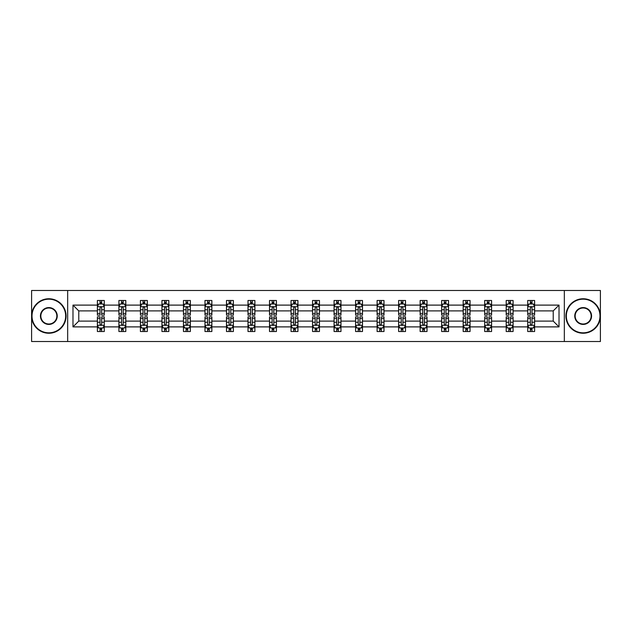 <?xml version="1.0" encoding="UTF-8"?>
<svg xmlns="http://www.w3.org/2000/svg" width="632" height="632" viewBox="0 0 632 632"><rect width="100%" height="100%" fill="white"/><g stroke="black" fill="none" stroke-linecap="round" stroke-linejoin="round"><path stroke-width="0.95" d="M564.337 290.483L31.6 290.483L31.6 341.517L600.4 341.517L600.4 290.483L564.337 290.483L564.337 341.517M534.609 326.894L534.609 321.103L553.229 321.103L559.02 326.894L534.609 326.894L534.609 331.516L531.986 331.516L531.986 328M67.664 341.517L67.664 290.483M527.712 326.894L513.097 326.894L513.097 321.103L527.712 321.103L527.712 331.516L534.609 331.516L534.609 327.834L533.313 327.834M513.097 326.894L513.097 331.516L510.474 331.516L510.474 328M506.2 326.894L491.578 326.894L491.578 321.103L506.2 321.103L506.2 331.516L513.097 331.516L513.097 327.834L511.794 327.834M491.578 326.894L491.578 331.516L488.955 331.516L488.955 328M484.681 326.894L470.058 326.894L470.058 321.103L484.681 321.103L484.681 331.516L491.578 331.516L491.578 327.834L490.282 327.834M470.058 326.894L470.058 331.516L467.443 331.516L467.443 328M463.169 326.894L448.546 326.894L448.546 321.103L463.169 321.103L463.169 331.516L470.058 331.516L470.058 327.834L468.762 327.834M448.546 326.894L448.546 331.516L445.923 331.516L445.923 328M441.649 326.894L427.027 326.894L427.027 321.103L441.649 321.103L441.649 331.516L448.546 331.516L448.546 327.834L447.251 327.834M427.027 326.894L427.027 331.516L424.412 331.516L424.412 328M420.13 326.894L405.515 326.894L405.515 321.103L420.13 321.103L420.13 331.516L427.027 331.516L427.027 327.834L425.731 327.834M405.515 326.894L405.515 331.516L402.892 331.516L402.892 328M398.618 326.894L383.995 326.894L383.995 321.103L398.618 321.103L398.618 331.516L405.515 331.516L405.515 327.834L404.219 327.834M383.995 326.894L383.995 331.516L381.373 331.516L381.373 328M377.099 326.894L362.484 326.894L362.484 321.103L377.099 321.103L377.099 331.516L383.995 331.516L383.995 327.834L382.7 327.834M362.484 326.894L362.484 331.516L359.861 331.516L359.861 328M355.587 326.894L340.964 326.894L340.964 321.103L355.587 321.103L355.587 331.516L362.484 331.516L362.484 327.834L361.18 327.834M340.964 326.894L340.964 331.516L338.341 331.516L338.341 328M334.067 326.894L319.444 326.894L319.444 321.103L334.067 321.103L334.067 331.516L340.964 331.516L340.964 327.834L339.668 327.834M319.444 326.894L319.444 331.516L316.829 331.516L316.829 328M312.556 326.894L297.933 326.894L297.933 321.103L312.556 321.103L312.556 331.516L319.444 331.516L319.444 327.834L318.149 327.834M297.933 326.894L297.933 331.516L295.31 331.516L295.31 328M291.036 326.894L276.413 326.894L276.413 321.103L291.036 321.103L291.036 331.516L297.933 331.516L297.933 327.834L296.637 327.834M276.413 326.894L276.413 331.516L273.798 331.516L273.798 328M269.516 326.894L254.901 326.894L254.901 321.103L269.516 321.103L269.516 331.516L276.413 331.516L276.413 327.834L275.118 327.834M254.901 326.894L254.901 331.516L252.279 331.516L252.279 328M248.005 326.894L233.382 326.894L233.382 321.103L248.005 321.103L248.005 331.516L254.901 331.516L254.901 327.834L253.606 327.834M233.382 326.894L233.382 331.516L230.759 331.516L230.759 328M226.485 326.894L211.87 326.894L211.87 321.103L226.485 321.103L226.485 331.516L233.382 331.516L233.382 327.834L232.086 327.834M211.87 326.894L211.87 331.516L209.247 331.516L209.247 328M204.973 326.894L190.351 326.894L190.351 321.103L204.973 321.103L204.973 331.516L211.87 331.516L211.87 327.834L210.575 327.834M190.351 326.894L190.351 331.516L187.728 331.516L187.728 328M183.454 326.894L168.831 326.894L168.831 321.103L183.454 321.103L183.454 331.516L190.351 331.516L190.351 327.834L189.055 327.834M168.831 326.894L168.831 331.516L166.216 331.516L166.216 328M161.942 326.894L147.319 326.894L147.319 321.103L161.942 321.103L161.942 331.516L168.831 331.516L168.831 327.834L167.535 327.834M147.319 326.894L147.319 331.516L144.696 331.516L144.696 328M140.423 326.894L125.8 326.894L125.8 321.103L140.423 321.103L140.423 331.516L147.319 331.516L147.319 327.834L146.024 327.834M125.8 326.894L125.8 331.516L123.185 331.516L123.185 328M118.903 326.894L104.288 326.894L104.288 321.103L118.903 321.103L118.903 331.516L125.8 331.516L125.8 327.834L124.504 327.834M104.288 326.894L104.288 331.516L101.665 331.516L101.665 328M97.391 326.894L72.98 326.894L72.98 305.106L97.391 305.106L97.391 310.897L78.771 310.897L78.771 321.103L97.391 321.103L97.391 331.516L104.288 331.516L104.288 327.834L102.992 327.834M98.687 304.166L97.391 304.166L97.391 300.484L97.391 305.106M100.014 304L100.014 300.484L97.391 300.484L104.288 300.484L104.288 305.106L118.903 305.106L118.903 300.484L125.8 300.484L125.8 305.106L140.423 305.106L140.423 300.484L147.319 300.484L147.319 305.106L161.942 305.106L161.942 300.484L168.831 300.484L168.831 305.106L183.454 305.106L183.454 300.484L190.351 300.484L190.351 305.106L204.973 305.106L204.973 300.484L211.87 300.484L211.87 305.106L226.485 305.106L226.485 300.484L233.382 300.484L233.382 305.106L248.005 305.106L248.005 300.484L254.901 300.484L254.901 305.106L269.516 305.106L269.516 300.484L276.413 300.484L276.413 305.106L291.036 305.106L291.036 300.484L297.933 300.484L297.933 305.106L312.556 305.106L312.556 300.484L319.444 300.484L319.444 305.106L334.067 305.106L334.067 300.484L340.964 300.484L340.964 305.106L355.587 305.106L355.587 300.484L362.484 300.484L362.484 305.106L377.099 305.106L377.099 300.484L383.995 300.484L383.995 305.106L398.618 305.106L398.618 300.484L405.515 300.484L405.515 305.106L420.13 305.106L420.13 300.484L427.027 300.484L427.027 305.106L441.649 305.106L441.649 300.484L448.546 300.484L448.546 305.106L463.169 305.106L463.169 300.484L470.058 300.484L470.058 305.106L484.681 305.106L484.681 300.484L491.578 300.484L491.578 305.106L506.2 305.106L506.2 300.484L513.097 300.484L513.097 305.106L527.712 305.106L527.712 300.484L534.609 300.484L534.609 305.106L559.02 305.106L559.02 326.894M527.712 305.106L527.712 310.897L513.097 310.897L513.097 305.106M506.2 305.106L506.2 310.897L491.578 310.897L491.578 305.106M484.681 305.106L484.681 310.897L470.058 310.897L470.058 305.106M463.169 305.106L463.169 310.897L448.546 310.897L448.546 305.106M441.649 305.106L441.649 310.897L427.027 310.897L427.027 305.106M420.13 305.106L420.13 310.897L405.515 310.897L405.515 305.106M398.618 305.106L398.618 310.897L383.995 310.897L383.995 305.106M377.099 305.106L377.099 310.897L362.484 310.897L362.484 305.106M355.587 305.106L355.587 310.897L340.964 310.897L340.964 305.106M334.067 305.106L334.067 310.897L319.444 310.897L319.444 305.106M312.556 305.106L312.556 310.897L297.933 310.897L297.933 305.106M291.036 305.106L291.036 310.897L276.413 310.897L276.413 305.106M269.516 305.106L269.516 310.897L254.901 310.897L254.901 305.106M248.005 305.106L248.005 310.897L233.382 310.897L233.382 305.106M226.485 305.106L226.485 310.897L211.87 310.897L211.87 305.106M204.973 305.106L204.973 310.897L190.351 310.897L190.351 305.106M183.454 305.106L183.454 310.897L168.831 310.897L168.831 305.106M161.942 305.106L161.942 310.897L147.319 310.897L147.319 305.106M140.423 305.106L140.423 310.897L125.8 310.897L125.8 305.106M118.903 305.106L118.903 310.897L104.288 310.897L104.288 305.106M72.98 305.106L78.771 310.897M553.229 321.103L553.229 310.897L534.609 310.897L534.609 305.106M530.335 303.929L531.986 303.929M508.815 303.929L510.474 303.929M487.304 303.929L488.955 303.929M465.784 303.929L467.443 303.929M444.272 303.929L445.923 303.929M422.753 303.929L424.412 303.929M401.241 303.929L402.892 303.929M379.721 303.929L381.373 303.929M358.202 303.929L359.861 303.929M336.69 303.929L338.341 303.929M315.171 303.929L316.829 303.929M293.659 303.929L295.31 303.929M272.139 303.929L273.798 303.929M250.627 303.929L252.279 303.929M229.108 303.929L230.759 303.929M207.588 303.929L209.247 303.929M186.077 303.929L187.728 303.929M164.557 303.929L166.216 303.929M143.045 303.929L144.696 303.929M121.526 303.929L123.185 303.929M100.014 303.929L101.665 303.929M100.014 328.071L101.665 328.071M121.526 328.071L123.185 328.071M143.045 328.071L144.696 328.071M164.557 328.071L166.216 328.071M186.077 328.071L187.728 328.071M207.588 328.071L209.247 328.071M229.108 328.071L230.759 328.071M250.627 328.071L252.279 328.071M272.139 328.071L273.798 328.071M293.659 328.071L295.31 328.071M315.171 328.071L316.829 328.071M336.69 328.071L338.341 328.071M358.202 328.071L359.861 328.071M379.721 328.071L381.373 328.071M401.241 328.071L402.892 328.071M422.753 328.071L424.412 328.071M444.272 328.071L445.923 328.071M465.784 328.071L467.443 328.071M487.304 328.071L488.955 328.071M508.815 328.071L510.474 328.071M530.335 328.071L531.986 328.071M78.771 321.103L72.98 326.894M559.02 305.106L553.229 310.897M101.665 302.278L100.014 302.278M97.391 313.44L97.391 315.171L100.014 315.171L100.014 313.44L97.391 313.44L97.391 310.897M104.288 310.897L104.288 315.171L101.665 315.171L101.665 307.792C101.112 306.733 100.559 306.733 100.014 307.792L100.014 313.44M102.992 304.166L104.288 304.166L104.288 300.484L101.665 300.484L101.665 304M104.288 306.757L102.905 304L98.766 304L97.391 306.757M100.014 329.722L101.665 329.722M104.288 318.56L104.288 316.829L101.665 316.829L101.665 318.56L104.288 318.56L104.288 321.103M97.391 321.103L97.391 316.829L100.014 316.829L100.014 324.208C100.559 325.267 101.112 325.267 101.665 324.208L101.665 318.56M98.687 327.834L97.391 327.834L97.391 331.516L100.014 331.516L100.014 328M97.391 325.243L98.766 328L102.905 328L104.288 325.243M48.838 299.173A16.827 16.827 0 0 0 32.011 316A16.827 16.827 0 0 0 48.838 332.827A16.827 16.827 0 0 0 65.665 316A16.827 16.827 0 0 0 48.838 299.173M48.838 333.238A17.238 17.238 0 0 1 31.6 316A17.238 17.238 0 0 1 48.838 298.762A17.238 17.238 0 0 1 66.084 316A17.238 17.238 0 0 1 48.838 333.238M48.838 307.587A8.414 8.414 0 0 1 57.251 316A8.414 8.414 0 0 1 48.838 324.413A8.414 8.414 0 0 1 40.424 316A8.414 8.414 0 0 1 48.838 307.587M48.838 324.003A8.003 8.003 0 0 0 56.841 316A8.003 8.003 0 0 0 48.838 307.997A8.003 8.003 0 0 0 40.843 316A8.003 8.003 0 0 0 48.838 324.003M583.162 299.173A16.827 16.827 0 0 0 566.335 316A16.827 16.827 0 0 0 583.162 332.827A16.827 16.827 0 0 0 599.989 316A16.827 16.827 0 0 0 583.162 299.173M583.162 333.238A17.238 17.238 0 0 1 565.917 316A17.238 17.238 0 0 1 583.162 298.762A17.238 17.238 0 0 1 600.4 316A17.238 17.238 0 0 1 583.162 333.238M583.162 307.587A8.414 8.414 0 0 1 591.576 316A8.414 8.414 0 0 1 583.162 324.413A8.414 8.414 0 0 1 574.749 316A8.414 8.414 0 0 1 583.162 307.587M583.162 324.003A8.003 8.003 0 0 0 591.157 316A8.003 8.003 0 0 0 583.162 307.997A8.003 8.003 0 0 0 575.159 316A8.003 8.003 0 0 0 583.162 324.003M123.185 302.278L121.526 302.278M120.206 304.166L118.903 304.166L118.903 300.484L121.526 300.484L121.526 304M118.903 313.44L118.903 315.171L121.526 315.171L121.526 313.44L118.903 313.44L118.903 310.897M125.8 310.897L125.8 315.171L123.185 315.171L123.185 307.792C122.632 306.733 122.079 306.733 121.526 307.792L121.526 313.44M124.504 304.166L125.8 304.166L125.8 300.484L123.185 300.484L123.185 304M125.8 306.757L124.425 304L120.285 304L118.903 306.757M144.696 302.278L143.045 302.278M141.718 304.166L140.423 304.166L140.423 300.484L143.045 300.484L143.045 304M140.423 313.44L140.423 315.171L143.045 315.171L143.045 313.44L140.423 313.44L140.423 310.897M147.319 310.897L147.319 315.171L144.696 315.171L144.696 307.792C144.143 306.733 143.598 306.733 143.045 307.792L143.045 313.44M146.024 304.166L147.319 304.166L147.319 300.484L144.696 300.484L144.696 304M147.319 306.757L145.937 304L141.805 304L140.423 306.757M121.526 329.722L123.185 329.722M125.8 318.56L125.8 316.829L123.185 316.829L123.185 318.56L125.8 318.56L125.8 321.103M118.903 321.103L118.903 316.829L121.526 316.829L121.526 324.208C122.079 325.267 122.632 325.267 123.185 324.208L123.185 318.56M120.206 327.834L118.903 327.834L118.903 331.516L121.526 331.516L121.526 328M118.903 325.243L120.285 328L124.425 328L125.8 325.243M143.045 329.722L144.696 329.722M147.319 318.56L147.319 316.829L144.696 316.829L144.696 318.56L147.319 318.56L147.319 321.103M140.423 321.103L140.423 316.829L143.045 316.829L143.045 324.208C143.59 325.267 144.143 325.267 144.696 324.208L144.696 318.56M141.718 327.834L140.423 327.834L140.423 331.516L143.045 331.516L143.045 328M140.423 325.243L141.805 328L145.937 328L147.319 325.243M166.216 302.278L164.557 302.278M163.238 304.166L161.942 304.166L161.942 300.484L164.557 300.484L164.557 304M161.942 313.44L161.942 315.171L164.557 315.171L164.557 313.44L161.942 313.44L161.942 310.897M168.831 310.897L168.831 315.171L166.216 315.171L166.216 307.792C165.663 306.733 165.11 306.733 164.557 307.792L164.557 313.44M167.535 304.166L168.831 304.166L168.831 300.484L166.216 300.484L166.216 304M168.831 306.757L167.456 304L163.317 304L161.942 306.757M164.557 329.722L166.216 329.722M168.831 318.56L168.831 316.829L166.216 316.829L166.216 318.56L168.831 318.56L168.831 321.103M161.942 321.103L161.942 316.829L164.557 316.829L164.557 324.208C165.11 325.267 165.663 325.267 166.216 324.208L166.216 318.56M163.238 327.834L161.942 327.834L161.942 331.516L164.557 331.516L164.557 328M161.942 325.243L163.317 328L167.456 328L168.831 325.243M187.728 302.278L186.077 302.278M184.749 304.166L183.454 304.166L183.454 300.484L186.077 300.484L186.077 304M183.454 313.44L183.454 315.171L186.077 315.171L186.077 313.44L183.454 313.44L183.454 310.897M190.351 310.897L190.351 315.171L187.728 315.171L187.728 307.792C187.183 306.733 186.63 306.733 186.077 307.792L186.077 313.44M189.055 304.166L190.351 304.166L190.351 300.484L187.728 300.484L187.728 304M190.351 306.757L188.968 304L184.836 304L183.454 306.757M186.077 329.722L187.728 329.722M190.351 318.56L190.351 316.829L187.728 316.829L187.728 318.56L190.351 318.56L190.351 321.103M183.454 321.103L183.454 316.829L186.077 316.829L186.077 324.208C186.63 325.267 187.175 325.267 187.728 324.208L187.728 318.56M184.749 327.834L183.454 327.834L183.454 331.516L186.077 331.516L186.077 328M183.454 325.243L184.836 328L188.968 328L190.351 325.243M209.247 302.278L207.588 302.278M206.269 304.166L204.973 304.166L204.973 300.484L207.588 300.484L207.588 304M204.973 313.44L204.973 315.171L207.588 315.171L207.588 313.44L204.973 313.44L204.973 310.897M211.87 310.897L211.87 315.171L209.247 315.171L209.247 307.792C208.694 306.733 208.141 306.733 207.588 307.792L207.588 313.44M210.575 304.166L211.87 304.166L211.87 300.484L209.247 300.484L209.247 304M211.87 306.757L210.488 304L206.348 304L204.973 306.757M207.588 329.722L209.247 329.722M211.87 318.56L211.87 316.829L209.247 316.829L209.247 318.56L211.87 318.56L211.87 321.103M204.973 321.103L204.973 316.829L207.588 316.829L207.588 324.208C208.141 325.267 208.694 325.267 209.247 324.208L209.247 318.56M206.269 327.834L204.973 327.834L204.973 331.516L207.588 331.516L207.588 328M204.973 325.243L206.348 328L210.488 328L211.87 325.243M230.759 302.278L229.108 302.278M227.781 304.166L226.485 304.166L226.485 300.484L229.108 300.484L229.108 304M226.485 313.44L226.485 315.171L229.108 315.171L229.108 313.44L226.485 313.44L226.485 310.897M233.382 310.897L233.382 315.171L230.759 315.171L230.759 307.792C230.214 306.733 229.661 306.733 229.108 307.792L229.108 313.44M232.086 304.166L233.382 304.166L233.382 300.484L230.759 300.484L230.759 304M233.382 306.757L232.007 304L227.868 304L226.485 306.757M229.108 329.722L230.759 329.722M233.382 318.56L233.382 316.829L230.759 316.829L230.759 318.56L233.382 318.56L233.382 321.103M226.485 321.103L226.485 316.829L229.108 316.829L229.108 324.208C229.661 325.267 230.214 325.267 230.759 324.208L230.759 318.56M227.781 327.834L226.485 327.834L226.485 331.516L229.108 331.516L229.108 328M226.485 325.243L227.868 328L232.007 328L233.382 325.243M252.279 302.278L250.627 302.278M249.3 304.166L248.005 304.166L248.005 300.484L250.627 300.484L250.627 304M248.005 313.44L248.005 315.171L250.627 315.171L250.627 313.44L248.005 313.44L248.005 310.897M254.901 310.897L254.901 315.171L252.279 315.171L252.279 307.792C251.726 306.733 251.173 306.733 250.627 307.792L250.627 313.44M253.606 304.166L254.901 304.166L254.901 300.484L252.279 300.484L252.279 304M254.901 306.757L253.519 304L249.379 304L248.005 306.757M250.627 329.722L252.279 329.722M254.901 318.56L254.901 316.829L252.279 316.829L252.279 318.56L254.901 318.56L254.901 321.103M248.005 321.103L248.005 316.829L250.627 316.829L250.627 324.208C251.173 325.267 251.726 325.267 252.279 324.208L252.279 318.56M249.3 327.834L248.005 327.834L248.005 331.516L250.627 331.516L250.627 328M248.005 325.243L249.379 328L253.519 328L254.901 325.243M273.798 302.278L272.139 302.278M270.82 304.166L269.516 304.166L269.516 300.484L272.139 300.484L272.139 304M269.516 313.44L269.516 315.171L272.139 315.171L272.139 313.44L269.516 313.44L269.516 310.897M276.413 310.897L276.413 315.171L273.798 315.171L273.798 307.792C273.245 306.733 272.692 306.733 272.139 307.792L272.139 313.44M275.118 304.166L276.413 304.166L276.413 300.484L273.798 300.484L273.798 304M276.413 306.757L275.038 304L270.899 304L269.516 306.757M272.139 329.722L273.798 329.722M276.413 318.56L276.413 316.829L273.798 316.829L273.798 318.56L276.413 318.56L276.413 321.103M269.516 321.103L269.516 316.829L272.139 316.829L272.139 324.208C272.692 325.267 273.245 325.267 273.798 324.208L273.798 318.56M270.82 327.834L269.516 327.834L269.516 331.516L272.139 331.516L272.139 328M269.516 325.243L270.899 328L275.038 328L276.413 325.243M295.31 302.278L293.659 302.278M292.332 304.166L291.036 304.166L291.036 300.484L293.659 300.484L293.659 304M291.036 313.44L291.036 315.171L293.659 315.171L293.659 313.44L291.036 313.44L291.036 310.897M297.933 310.897L297.933 315.171L295.31 315.171L295.31 307.792C294.757 306.733 294.212 306.733 293.659 307.792L293.659 313.44M296.637 304.166L297.933 304.166L297.933 300.484L295.31 300.484L295.31 304M297.933 306.757L296.55 304L292.418 304L291.036 306.757M316.829 302.278L315.171 302.278M313.851 304.166L312.556 304.166L312.556 300.484L315.171 300.484L315.171 304M312.556 313.44L312.556 315.171L315.171 315.171L315.171 313.44L312.556 313.44L312.556 310.897M319.444 310.897L319.444 315.171L316.829 315.171L316.829 307.792C316.277 306.733 315.724 306.733 315.171 307.792L315.171 313.44M318.149 304.166L319.444 304.166L319.444 300.484L316.829 300.484L316.829 304M319.444 306.757L318.07 304L313.93 304L312.556 306.757M338.341 302.278L336.69 302.278M335.363 304.166L334.067 304.166L334.067 300.484L336.69 300.484L336.69 304M334.067 313.44L334.067 315.171L336.69 315.171L336.69 313.44L334.067 313.44L334.067 310.897M340.964 310.897L340.964 315.171L338.341 315.171L338.341 307.792C337.796 306.733 337.243 306.733 336.69 307.792L336.69 313.44M339.668 304.166L340.964 304.166L340.964 300.484L338.341 300.484L338.341 304M340.964 306.757L339.582 304L335.45 304L334.067 306.757M359.861 302.278L358.202 302.278M356.882 304.166L355.587 304.166L355.587 300.484L358.202 300.484L358.202 304M355.587 313.44L355.587 315.171L358.202 315.171L358.202 313.44L355.587 313.44L355.587 310.897M362.484 310.897L362.484 315.171L359.861 315.171L359.861 307.792C359.308 306.733 358.755 306.733 358.202 307.792L358.202 313.44M361.18 304.166L362.484 304.166L362.484 300.484L359.861 300.484L359.861 304M362.484 306.757L361.101 304L356.962 304L355.587 306.757M381.373 302.278L379.721 302.278M378.394 304.166L377.099 304.166L377.099 300.484L379.721 300.484L379.721 304M377.099 313.44L377.099 315.171L379.721 315.171L379.721 313.44L377.099 313.44L377.099 310.897M383.995 310.897L383.995 315.171L381.373 315.171L381.373 307.792C380.827 306.733 380.274 306.733 379.721 307.792L379.721 313.44M382.7 304.166L383.995 304.166L383.995 300.484L381.373 300.484L381.373 304M383.995 306.757L382.621 304L378.481 304L377.099 306.757M402.892 302.278L401.241 302.278M399.914 304.166L398.618 304.166L398.618 300.484L401.241 300.484L401.241 304M398.618 313.44L398.618 315.171L401.241 315.171L401.241 313.44L398.618 313.44L398.618 310.897M405.515 310.897L405.515 315.171L402.892 315.171L402.892 307.792C402.339 306.733 401.786 306.733 401.241 307.792L401.241 313.44M404.219 304.166L405.515 304.166L405.515 300.484L402.892 300.484L402.892 304M405.515 306.757L404.132 304L399.993 304L398.618 306.757M424.412 302.278L422.753 302.278M421.426 304.166L420.13 304.166L420.13 300.484L422.753 300.484L422.753 304M420.13 313.44L420.13 315.171L422.753 315.171L422.753 313.44L420.13 313.44L420.13 310.897M427.027 310.897L427.027 315.171L424.412 315.171L424.412 307.792C423.859 306.733 423.306 306.733 422.753 307.792L422.753 313.44M425.731 304.166L427.027 304.166L427.027 300.484L424.412 300.484L424.412 304M427.027 306.757L425.652 304L421.512 304L420.13 306.757M445.923 302.278L444.272 302.278M442.945 304.166L441.649 304.166L441.649 300.484L444.272 300.484L444.272 304M441.649 313.44L441.649 315.171L444.272 315.171L444.272 313.44L441.649 313.44L441.649 310.897M448.546 310.897L448.546 315.171L445.923 315.171L445.923 307.792C445.37 306.733 444.825 306.733 444.272 307.792L444.272 313.44M447.251 304.166L448.546 304.166L448.546 300.484L445.923 300.484L445.923 304M448.546 306.757L447.164 304L443.032 304L441.649 306.757M467.443 302.278L465.784 302.278M464.465 304.166L463.169 304.166L463.169 300.484L465.784 300.484L465.784 304M463.169 313.44L463.169 315.171L465.784 315.171L465.784 313.44L463.169 313.44L463.169 310.897M470.058 310.897L470.058 315.171L467.443 315.171L467.443 307.792C466.89 306.733 466.337 306.733 465.784 307.792L465.784 313.44M468.762 304.166L470.058 304.166L470.058 300.484L467.443 300.484L467.443 304M470.058 306.757L468.683 304L464.544 304L463.169 306.757M488.955 302.278L487.304 302.278M485.976 304.166L484.681 304.166L484.681 300.484L487.304 300.484L487.304 304M484.681 313.44L484.681 315.171L487.304 315.171L487.304 313.44L484.681 313.44L484.681 310.897M491.578 310.897L491.578 315.171L488.955 315.171L488.955 307.792C488.41 306.733 487.857 306.733 487.304 307.792L487.304 313.44M490.282 304.166L491.578 304.166L491.578 300.484L488.955 300.484L488.955 304M491.578 306.757L490.195 304L486.063 304L484.681 306.757M293.659 329.722L295.31 329.722M297.933 318.56L297.933 316.829L295.31 316.829L295.31 318.56L297.933 318.56L297.933 321.103M291.036 321.103L291.036 316.829L293.659 316.829L293.659 324.208C294.204 325.267 294.757 325.267 295.31 324.208L295.31 318.56M292.332 327.834L291.036 327.834L291.036 331.516L293.659 331.516L293.659 328M291.036 325.243L292.418 328L296.55 328L297.933 325.243M315.171 329.722L316.829 329.722M319.444 318.56L319.444 316.829L316.829 316.829L316.829 318.56L319.444 318.56L319.444 321.103M312.556 321.103L312.556 316.829L315.171 316.829L315.171 324.208C315.724 325.267 316.277 325.267 316.829 324.208L316.829 318.56M313.851 327.834L312.556 327.834L312.556 331.516L315.171 331.516L315.171 328M312.556 325.243L313.93 328L318.07 328L319.444 325.243M336.69 329.722L338.341 329.722M340.964 318.56L340.964 316.829L338.341 316.829L338.341 318.56L340.964 318.56L340.964 321.103M334.067 321.103L334.067 316.829L336.69 316.829L336.69 324.208C337.243 325.267 337.788 325.267 338.341 324.208L338.341 318.56M335.363 327.834L334.067 327.834L334.067 331.516L336.69 331.516L336.69 328M334.067 325.243L335.45 328L339.582 328L340.964 325.243M358.202 329.722L359.861 329.722M362.484 318.56L362.484 316.829L359.861 316.829L359.861 318.56L362.484 318.56L362.484 321.103M355.587 321.103L355.587 316.829L358.202 316.829L358.202 324.208C358.755 325.267 359.308 325.267 359.861 324.208L359.861 318.56M356.882 327.834L355.587 327.834L355.587 331.516L358.202 331.516L358.202 328M355.587 325.243L356.962 328L361.101 328L362.484 325.243M379.721 329.722L381.373 329.722M383.995 318.56L383.995 316.829L381.373 316.829L381.373 318.56L383.995 318.56L383.995 321.103M377.099 321.103L377.099 316.829L379.721 316.829L379.721 324.208C380.274 325.267 380.827 325.267 381.373 324.208L381.373 318.56M378.394 327.834L377.099 327.834L377.099 331.516L379.721 331.516L379.721 328M377.099 325.243L378.481 328L382.621 328L383.995 325.243M401.241 329.722L402.892 329.722M405.515 318.56L405.515 316.829L402.892 316.829L402.892 318.56L405.515 318.56L405.515 321.103M398.618 321.103L398.618 316.829L401.241 316.829L401.241 324.208C401.786 325.267 402.339 325.267 402.892 324.208L402.892 318.56M399.914 327.834L398.618 327.834L398.618 331.516L401.241 331.516L401.241 328M398.618 325.243L399.993 328L404.132 328L405.515 325.243M422.753 329.722L424.412 329.722M427.027 318.56L427.027 316.829L424.412 316.829L424.412 318.56L427.027 318.56L427.027 321.103M420.13 321.103L420.13 316.829L422.753 316.829L422.753 324.208C423.306 325.267 423.859 325.267 424.412 324.208L424.412 318.56M421.426 327.834L420.13 327.834L420.13 331.516L422.753 331.516L422.753 328M420.13 325.243L421.512 328L425.652 328L427.027 325.243M444.272 329.722L445.923 329.722M448.546 318.56L448.546 316.829L445.923 316.829L445.923 318.56L448.546 318.56L448.546 321.103M441.649 321.103L441.649 316.829L444.272 316.829L444.272 324.208C444.817 325.267 445.37 325.267 445.923 324.208L445.923 318.56M442.945 327.834L441.649 327.834L441.649 331.516L444.272 331.516L444.272 328M441.649 325.243L443.032 328L447.164 328L448.546 325.243M465.784 329.722L467.443 329.722M470.058 318.56L470.058 316.829L467.443 316.829L467.443 318.56L470.058 318.56L470.058 321.103M463.169 321.103L463.169 316.829L465.784 316.829L465.784 324.208C466.337 325.267 466.89 325.267 467.443 324.208L467.443 318.56M464.465 327.834L463.169 327.834L463.169 331.516L465.784 331.516L465.784 328M463.169 325.243L464.544 328L468.683 328L470.058 325.243M487.304 329.722L488.955 329.722M491.578 318.56L491.578 316.829L488.955 316.829L488.955 318.56L491.578 318.56L491.578 321.103M484.681 321.103L484.681 316.829L487.304 316.829L487.304 324.208C487.857 325.267 488.402 325.267 488.955 324.208L488.955 318.56M485.976 327.834L484.681 327.834L484.681 331.516L487.304 331.516L487.304 328M484.681 325.243L486.063 328L490.195 328L491.578 325.243M510.474 302.278L508.815 302.278M507.496 304.166L506.2 304.166L506.2 300.484L508.815 300.484L508.815 304M506.2 313.44L506.2 315.171L508.815 315.171L508.815 313.44L506.2 313.44L506.2 310.897M513.097 310.897L513.097 315.171L510.474 315.171L510.474 307.792C509.921 306.733 509.368 306.733 508.815 307.792L508.815 313.44M511.794 304.166L513.097 304.166L513.097 300.484L510.474 300.484L510.474 304M513.097 306.757L511.715 304L507.575 304L506.2 306.757M508.815 329.722L510.474 329.722M513.097 318.56L513.097 316.829L510.474 316.829L510.474 318.56L513.097 318.56L513.097 321.103M506.2 321.103L506.2 316.829L508.815 316.829L508.815 324.208C509.368 325.267 509.921 325.267 510.474 324.208L510.474 318.56M507.496 327.834L506.2 327.834L506.2 331.516L508.815 331.516L508.815 328M506.2 325.243L507.575 328L511.715 328L513.097 325.243M531.986 302.278L530.335 302.278M529.008 304.166L527.712 304.166L527.712 300.484L530.335 300.484L530.335 304M527.712 313.44L527.712 315.171L530.335 315.171L530.335 313.44L527.712 313.44L527.712 310.897M534.609 310.897L534.609 315.171L531.986 315.171L531.986 307.792C531.441 306.733 530.888 306.733 530.335 307.792L530.335 313.44M533.313 304.166L534.609 304.166L534.609 300.484L531.986 300.484L531.986 304M534.609 306.757L533.234 304L529.095 304L527.712 306.757M530.335 329.722L531.986 329.722M534.609 318.56L534.609 316.829L531.986 316.829L531.986 318.56L534.609 318.56L534.609 321.103M527.712 321.103L527.712 316.829L530.335 316.829L530.335 324.208C530.888 325.267 531.441 325.267 531.986 324.208L531.986 318.56M529.008 327.834L527.712 327.834L527.712 331.516L530.335 331.516L530.335 328M527.712 325.243L529.095 328L533.234 328L534.609 325.243M104.248 306.694L97.423 306.694M104.288 313.44L101.665 313.44M100.014 309.743L97.391 309.743M104.288 309.743L101.665 309.743M101.665 303.155L100.014 303.155M97.423 325.306L104.248 325.306M97.391 318.56L100.014 318.56M101.665 322.257L104.288 322.257M97.391 322.257L100.014 322.257M100.014 328.845L101.665 328.845M125.768 306.694L118.942 306.694M125.8 313.44L123.185 313.44M121.526 309.743L118.903 309.743M125.8 309.743L123.185 309.743M123.185 303.155L121.526 303.155M147.288 306.694L140.454 306.694M147.319 313.44L144.696 313.44M143.045 309.743L140.423 309.743M147.319 309.743L144.696 309.743M144.696 303.155L143.045 303.155M118.942 325.306L125.768 325.306M118.903 318.56L121.526 318.56M123.185 322.257L125.8 322.257M118.903 322.257L121.526 322.257M121.526 328.845L123.185 328.845M140.454 325.306L147.288 325.306M140.423 318.56L143.045 318.56M144.696 322.257L147.319 322.257M140.423 322.257L143.045 322.257M143.045 328.845L144.696 328.845M168.799 306.694L161.974 306.694M168.831 313.44L166.216 313.44M164.557 309.743L161.942 309.743M168.831 309.743L166.216 309.743M166.216 303.155L164.557 303.155M161.974 325.306L168.799 325.306M161.942 318.56L164.557 318.56M166.216 322.257L168.831 322.257M161.942 322.257L164.557 322.257M164.557 328.845L166.216 328.845M190.319 306.694L183.485 306.694M190.351 313.44L187.728 313.44M186.077 309.743L183.454 309.743M190.351 309.743L187.728 309.743M187.728 303.155L186.077 303.155M183.485 325.306L190.319 325.306M183.454 318.56L186.077 318.56M187.728 322.257L190.351 322.257M183.454 322.257L186.077 322.257M186.077 328.845L187.728 328.845M211.831 306.694L205.005 306.694M211.87 313.44L209.247 313.44M207.588 309.743L204.973 309.743M211.87 309.743L209.247 309.743M209.247 303.155L207.588 303.155M205.005 325.306L211.831 325.306M204.973 318.56L207.588 318.56M209.247 322.257L211.87 322.257M204.973 322.257L207.588 322.257M207.588 328.845L209.247 328.845M233.35 306.694L226.525 306.694M233.382 313.44L230.759 313.44M229.108 309.743L226.485 309.743M233.382 309.743L230.759 309.743M230.759 303.155L229.108 303.155M226.525 325.306L233.35 325.306M226.485 318.56L229.108 318.56M230.759 322.257L233.382 322.257M226.485 322.257L229.108 322.257M229.108 328.845L230.759 328.845M254.862 306.694L248.036 306.694M254.901 313.44L252.279 313.44M250.627 309.743L248.005 309.743M254.901 309.743L252.279 309.743M252.279 303.155L250.627 303.155M248.036 325.306L254.862 325.306M248.005 318.56L250.627 318.56M252.279 322.257L254.901 322.257M248.005 322.257L250.627 322.257M250.627 328.845L252.279 328.845M276.382 306.694L269.556 306.694M276.413 313.44L273.798 313.44M272.139 309.743L269.516 309.743M276.413 309.743L273.798 309.743M273.798 303.155L272.139 303.155M269.556 325.306L276.382 325.306M269.516 318.56L272.139 318.56M273.798 322.257L276.413 322.257M269.516 322.257L272.139 322.257M272.139 328.845L273.798 328.845M297.901 306.694L291.068 306.694M297.933 313.44L295.31 313.44M293.659 309.743L291.036 309.743M297.933 309.743L295.31 309.743M295.31 303.155L293.659 303.155M319.413 306.694L312.587 306.694M319.444 313.44L316.829 313.44M315.171 309.743L312.556 309.743M319.444 309.743L316.829 309.743M316.829 303.155L315.171 303.155M340.932 306.694L334.099 306.694M340.964 313.44L338.341 313.44M336.69 309.743L334.067 309.743M340.964 309.743L338.341 309.743M338.341 303.155L336.69 303.155M362.444 306.694L355.618 306.694M362.484 313.44L359.861 313.44M358.202 309.743L355.587 309.743M362.484 309.743L359.861 309.743M359.861 303.155L358.202 303.155M383.964 306.694L377.138 306.694M383.995 313.44L381.373 313.44M379.721 309.743L377.099 309.743M383.995 309.743L381.373 309.743M381.373 303.155L379.721 303.155M405.475 306.694L398.65 306.694M405.515 313.44L402.892 313.44M401.241 309.743L398.618 309.743M405.515 309.743L402.892 309.743M402.892 303.155L401.241 303.155M426.995 306.694L420.169 306.694M427.027 313.44L424.412 313.44M422.753 309.743L420.13 309.743M427.027 309.743L424.412 309.743M424.412 303.155L422.753 303.155M448.515 306.694L441.681 306.694M448.546 313.44L445.923 313.44M444.272 309.743L441.649 309.743M448.546 309.743L445.923 309.743M445.923 303.155L444.272 303.155M470.026 306.694L463.201 306.694M470.058 313.44L467.443 313.44M465.784 309.743L463.169 309.743M470.058 309.743L467.443 309.743M467.443 303.155L465.784 303.155M491.546 306.694L484.712 306.694M491.578 313.44L488.955 313.44M487.304 309.743L484.681 309.743M491.578 309.743L488.955 309.743M488.955 303.155L487.304 303.155M291.068 325.306L297.901 325.306M291.036 318.56L293.659 318.56M295.31 322.257L297.933 322.257M291.036 322.257L293.659 322.257M293.659 328.845L295.31 328.845M312.587 325.306L319.413 325.306M312.556 318.56L315.171 318.56M316.829 322.257L319.444 322.257M312.556 322.257L315.171 322.257M315.171 328.845L316.829 328.845M334.099 325.306L340.932 325.306M334.067 318.56L336.69 318.56M338.341 322.257L340.964 322.257M334.067 322.257L336.69 322.257M336.69 328.845L338.341 328.845M355.618 325.306L362.444 325.306M355.587 318.56L358.202 318.56M359.861 322.257L362.484 322.257M355.587 322.257L358.202 322.257M358.202 328.845L359.861 328.845M377.138 325.306L383.964 325.306M377.099 318.56L379.721 318.56M381.373 322.257L383.995 322.257M377.099 322.257L379.721 322.257M379.721 328.845L381.373 328.845M398.65 325.306L405.475 325.306M398.618 318.56L401.241 318.56M402.892 322.257L405.515 322.257M398.618 322.257L401.241 322.257M401.241 328.845L402.892 328.845M420.169 325.306L426.995 325.306M420.13 318.56L422.753 318.56M424.412 322.257L427.027 322.257M420.13 322.257L422.753 322.257M422.753 328.845L424.412 328.845M441.681 325.306L448.515 325.306M441.649 318.56L444.272 318.56M445.923 322.257L448.546 322.257M441.649 322.257L444.272 322.257M444.272 328.845L445.923 328.845M463.201 325.306L470.026 325.306M463.169 318.56L465.784 318.56M467.443 322.257L470.058 322.257M463.169 322.257L465.784 322.257M465.784 328.845L467.443 328.845M484.712 325.306L491.546 325.306M484.681 318.56L487.304 318.56M488.955 322.257L491.578 322.257M484.681 322.257L487.304 322.257M487.304 328.845L488.955 328.845M513.058 306.694L506.232 306.694M513.097 313.44L510.474 313.44M508.815 309.743L506.2 309.743M513.097 309.743L510.474 309.743M510.474 303.155L508.815 303.155M506.232 325.306L513.058 325.306M506.2 318.56L508.815 318.56M510.474 322.257L513.097 322.257M506.2 322.257L508.815 322.257M508.815 328.845L510.474 328.845M534.577 306.694L527.752 306.694M534.609 313.44L531.986 313.44M530.335 309.743L527.712 309.743M534.609 309.743L531.986 309.743M531.986 303.155L530.335 303.155M527.752 325.306L534.577 325.306M527.712 318.56L530.335 318.56M531.986 322.257L534.609 322.257M527.712 322.257L530.335 322.257M530.335 328.845L531.986 328.845"/></g></svg>
